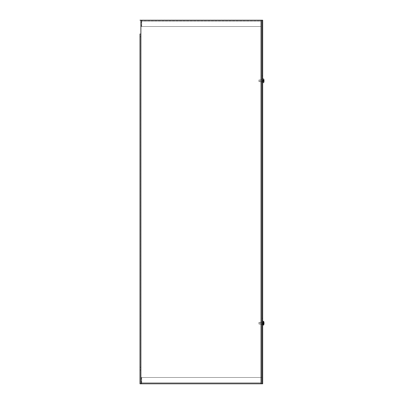 <?xml version="1.0" encoding="UTF-8"?>
<svg xmlns="http://www.w3.org/2000/svg" width="404" height="404" viewBox="0 0 404 404"><rect width="100%" height="100%" fill="white"/><g stroke="black" fill="none" stroke-linecap="round" stroke-linejoin="round"><path stroke-width="0.3" stroke-dasharray="2.02 1.52" d="M139.986 35.35L139.986 36.769L139.986 35.35M140.733 35.35L140.733 33.931L140.733 35.35M139.986 368.65L139.986 370.069L139.986 368.65M140.733 368.65L140.733 367.231L140.733 368.65M261.933 80.8L261.933 81.664L261.933 80.8M261.186 80.8L261.186 79.936L261.186 80.8M261.933 323.2L261.933 324.064L261.933 323.2M261.186 323.2L261.186 322.336L261.186 323.2M261.029 20.2L140.89 20.2L261.029 20.2L261.029 383.8L261.029 20.2L261.029 20.947L261.029 20.2L261.029 20.947L261.029 20.2L261.933 20.2L261.186 20.2L261.186 21.104L141.703 21.104L261.186 21.104L141.703 21.104L141.703 26.512L261.186 26.512L261.186 20.2L261.186 26.512L261.933 26.512L261.933 21.104A0.904 0.904 0 0 0 261.029 20.2A0.904 0.904 0 0 1 261.933 21.104L261.933 26.512L261.186 26.512L261.186 21.104L261.186 26.512L141.703 26.512L261.186 26.512L261.186 21.104L141.703 21.104L141.637 20.2L140.733 21.104L141.637 20.2L141.703 26.512L141.637 20.947L261.186 20.947L261.186 20.2L261.186 20.947L141.637 20.947L141.637 20.2L261.186 20.2L141.637 20.2L141.703 26.512L261.186 26.512L261.186 20.2L261.029 383.8L261.029 383.053L261.029 383.8L261.029 383.053L261.029 383.8L261.933 383.8L261.933 20.2L261.933 383.8L261.186 383.8L261.186 382.896L141.703 382.896L261.186 382.896L141.703 382.896L141.703 377.488L261.186 377.488L261.186 383.8L261.186 377.488L261.933 377.488L261.933 382.896A0.904 0.904 0 0 1 261.029 383.8L140.89 383.8L261.029 383.8A0.904 0.904 0 0 0 261.933 382.896L261.933 377.488L261.186 377.488L261.186 382.896L261.186 377.488L141.703 377.488L261.186 377.488L261.186 382.896L141.703 382.896L141.637 383.8L140.733 382.896L141.637 383.8L141.703 377.488L141.637 383.053L261.186 383.053L261.186 383.8L261.186 383.053L141.637 383.053L141.637 383.8L261.186 383.8L141.637 383.8L141.703 377.488L261.186 377.488L261.186 383.8L261.186 20.2L261.186 383.8L261.933 383.8L261.186 383.8L261.186 20.2L261.933 20.2L261.186 20.2L261.186 383.8L261.933 383.8L261.933 20.2L139.986 20.2M261.933 20.2L261.933 383.8L262.681 383.8L262.681 20.2L261.933 20.2L261.933 383.8M261.029 383.8L140.733 383.8L140.733 20.2L140.733 383.8L139.986 383.8L140.89 383.8L139.986 383.8M140.89 20.2L140.89 383.8M141.481 382.896L141.481 377.488L140.733 377.488L140.733 382.896L140.733 377.488L141.481 377.488L141.481 382.896L140.733 382.896L141.481 382.896M141.481 21.104L141.481 26.512L140.733 26.512L140.733 21.104L140.733 26.512L141.481 26.512L141.481 21.104L140.733 21.104L141.481 21.104M261.933 81.148L261.933 75.912L261.933 82.062L261.933 75.912L261.933 82.062L261.933 81.148L262.681 81.148L262.681 78.533L262.681 82.062L262.681 75.912L262.681 82.062L262.681 81.148L261.933 81.148M262.681 78.533L262.681 75.912L262.681 78.533L261.933 78.533L262.681 78.533M261.933 323.548L261.933 318.312L261.933 324.462L261.933 318.312L261.933 324.462L261.933 323.548L262.681 323.548L262.681 320.933L262.681 324.462L262.681 318.312L262.681 324.462L262.681 323.548L261.933 323.548M262.681 320.933L262.681 318.312L262.681 320.933L261.933 320.933L262.681 320.933M262.989 323.528L263.898 323.75L262.837 323.357L262.989 322.796L263.832 322.549L263.883 322.18A4.893 3.767 172.1 0 1 264.009 322.796L262.989 322.68M262.837 322.998L264.009 323.281A4.893 3.091 173.5 0 1 263.898 323.75A4.898 2.368 -0 0 1 263.893 323.761A4.893 3.126 -0 0 1 263.686 324.19L263.206 324.215L263.206 323.761M263.847 324.059L263.206 323.806L263.206 324.589L263.686 324.558A4.893 3.338 180 0 0 263.883 324.139A4.898 3.823 180 0 0 263.898 324.084L263.206 324.053M263.883 324.139L263.206 324.139M263.206 324.215L263.206 324.589M263.999 323.402A4.893 3.56 172.7 0 1 263.883 323.927L263.883 324.22L262.837 323.513L264.004 323.589A4.893 3.328 6.8 0 1 263.898 324.084M262.989 323.766L263.832 323.851L263.883 324.22A4.893 3.767 7.9 0 0 263.989 323.761M263.206 322.639L263.893 322.639A4.893 3.126 180 0 0 263.686 322.21L263.206 322.185L263.206 322.816L263.898 322.65A4.898 2.368 180 0 0 263.893 322.639A4.893 3.091 6.5 0 1 263.989 322.998A4.893 3.56 7.3 0 0 263.883 322.473L263.883 322.488M263.686 324.558L263.686 323.377M263.686 323.023L263.686 322.21M263.206 322.185L263.686 321.402L263.686 324.19M263.686 321.842A4.893 3.338 -0 0 1 263.883 322.261A4.898 3.823 -0 0 1 263.898 322.316L263.206 322.347L263.206 321.811M263.999 322.74A4.893 3.328 173.2 0 0 263.898 322.316M262.681 324.619L262.681 321.316L262.681 324.619M263.883 322.261L263.206 322.261M263.847 322.341L263.206 322.347M259.994 323.922L259.994 322.24L259.994 323.922M258.893 323.801L258.893 322.402L258.893 323.801M262.681 323.922L262.681 322.24L262.681 323.922M262.989 322.796L263.883 322.18M262.989 322.872L262.989 323.604M264.004 323.604L262.989 323.72M263.206 323.346L262.989 323.074L263.206 323.346L263.206 323.054L263.898 322.983L262.837 323.099L263.832 323.412M263.206 323.432L263.883 323.432A4.898 0.858 180 0 0 263.898 323.417L262.64 323.2L264.009 322.852L262.837 323.099L262.989 322.559L263.883 322.038L262.837 322.841L263.898 322.983A4.898 1.04 -0 0 0 263.893 322.978L263.206 322.947L263.206 323.412M263.686 323.452L263.686 324.998A4.898 4.898 0 0 0 263.883 324.382M263.883 322.018A4.898 4.898 0 0 0 263.686 321.402L263.686 322.958M262.681 325.084L262.681 321.316L262.681 325.084L263.686 324.998M259.994 324.159L259.994 322.24L259.994 324.159L258.893 323.998L258.893 322.402L258.893 323.998L262.681 324.159L262.681 322.24L262.681 324.159L259.994 324.159M263.832 324.255L262.989 323.841L263.832 324.255M262.989 323.841L262.837 323.301L262.989 323.841M263.206 80.946L262.989 80.674L262.837 80.901L263.206 80.946L263.206 80.654L263.898 80.583L262.837 80.699L263.898 81.017A4.898 0.858 180 0 0 263.898 81.017L263.206 81.052L263.206 80.547L263.206 81.052L263.206 80.588L263.832 80.588L262.989 80.674L263.206 80.946L262.837 80.699L262.989 80.159L263.883 79.638A4.893 4.873 69.8 0 1 264.009 80.447L263.206 80.547L263.883 80.568A4.898 1.04 -0 0 0 263.893 80.578L263.686 79.002L263.686 80.558L264.009 80.447A4.893 4.873 69.8 0 0 263.883 79.638L262.837 80.441L263.206 81.012L263.832 81.012L263.206 81.012M264.009 81.153L262.837 81.159L264.009 81.153L262.837 81.159L263.883 81.962L262.989 81.457L262.837 80.901L262.989 81.441L263.883 81.962L262.989 81.457L262.837 80.901L264.009 81.153A4.893 4.873 110.2 0 1 263.883 81.962A4.893 4.873 110.2 0 0 264.009 81.153L263.898 81.017A4.898 1.04 180 0 1 263.893 81.022L263.686 82.598L263.686 81.042L263.206 81.042L263.883 81.032L263.206 81.022L263.847 81.012M263.206 80.654L263.898 80.583A4.898 0.858 -0 0 1 263.898 80.583L263.206 80.578M262.681 82.684L262.681 78.916L262.681 82.684L262.681 78.916L262.681 82.684L263.686 82.598A4.898 4.898 0 0 0 263.883 81.982L263.883 81.956M259.994 81.76L259.994 79.84L259.994 81.76L259.994 79.84L259.994 81.76L258.893 81.598L258.893 80.002L258.893 81.598L262.681 81.76L262.681 79.84L262.681 81.76L262.681 79.84L262.681 81.76L259.994 81.76M264.009 80.447L262.837 80.699L262.989 80.159L263.883 79.638L262.989 80.143L262.837 80.441L263.898 80.583A4.898 1.04 -0 0 0 263.893 80.578L263.206 80.558L263.206 81.022M263.686 81.052L263.686 82.598M263.883 79.644L262.64 80.8L262.989 81.457L262.64 80.8L263.883 79.618A4.898 4.898 0 0 0 263.686 79.002L263.686 80.558M258.893 81.598L258.893 80.002L258.893 81.598M263.832 323.735L263.206 323.735M264.009 323.281L262.837 323.357M263.832 322.665L263.206 322.665M264.004 322.811L262.837 322.887M264.009 323.119L262.837 323.043M264.009 323.331L262.837 323.402M263.832 322.988L263.206 322.988M264.009 322.993L262.837 323.099L264.009 322.993M263.206 323.336L264.009 323.407L263.206 323.336M264.009 323.554L262.837 323.559L264.009 323.554M264.009 80.593L262.837 80.699L264.009 80.593M264.009 81.007L262.837 80.901L264.009 81.007M263.832 80.588L263.206 80.588M140.733 33.931L139.986 33.931L140.733 33.931M140.733 36.769L139.986 36.769L140.733 36.769M139.986 370.069L140.733 370.069L139.986 370.069M139.986 367.231L140.733 367.231L139.986 367.231M261.186 81.664L261.933 81.664L261.186 81.664M261.186 79.936L261.933 79.936L261.186 79.936M261.933 322.336L261.186 322.336L261.933 322.336M261.933 324.064L261.186 324.064L261.933 324.064M262.681 75.912L261.933 75.912L262.681 75.912M262.681 82.062L261.933 82.062L262.681 82.062M262.681 318.312L261.933 318.312L262.681 318.312M262.681 324.462L261.933 324.462L262.681 324.462M263.686 321.402L262.681 321.316M258.893 322.402L262.681 322.24L258.893 322.402M263.883 324.2L263.883 323.912M263.883 324.356L262.64 323.2L263.883 322.044M263.686 79.002L262.681 78.916M258.893 80.002L262.681 79.84L258.893 80.002M262.989 81.457L263.832 81.876L262.989 81.457"/><path stroke-width="0.61" d="M139.986 33.931L139.986 383.8L139.986 33.931M139.986 20.2L262.681 20.2L262.681 383.8L139.986 383.8M261.933 20.2L261.933 383.8M264.009 323.281L264.009 323.069A4.893 3.56 7.3 0 0 263.999 322.998A4.893 3.091 6.5 0 1 264.009 323.119L264.009 323.331A4.893 3.56 172.7 0 1 263.999 323.402M263.686 323.377L263.686 323.023M264.009 323.554L263.206 323.336L264.009 323.554A4.893 4.873 110.2 0 1 263.883 324.361A4.893 4.873 110.2 0 0 264.009 323.554L264.009 323.548A4.898 4.898 0 0 1 263.883 324.382L263.832 324.276M263.206 323.346L263.898 323.417A4.898 1.04 180 0 1 263.893 323.422L264.009 323.407M263.206 323.422L263.893 323.422L263.206 323.442L263.206 322.947L263.686 322.947L263.686 321.402L262.681 321.316M262.681 325.084L263.686 324.998L263.686 323.442M263.686 322.947L263.883 322.968A4.898 0.858 -0 0 1 263.898 322.983L263.206 322.968M264.009 322.993L263.206 323.064L264.009 322.846A4.893 4.873 69.8 0 0 263.883 322.054L263.883 322.038A4.893 4.873 69.8 0 1 264.009 322.846L263.206 322.988M263.847 322.988L263.206 323.054M264.009 81.153L263.206 80.936L264.009 81.153A4.893 4.873 110.2 0 1 263.883 81.962A4.893 4.873 110.2 0 0 264.009 81.153M263.206 80.946L263.898 81.017A4.898 1.04 180 0 1 263.893 81.022L264.009 81.007M263.206 81.022L263.893 81.022L263.206 81.042L263.206 80.547L263.686 80.547L263.686 79.002L262.681 78.916M262.681 82.684L263.686 82.598L263.686 81.042M263.686 80.547L263.883 80.568A4.898 0.858 -0 0 1 263.898 80.583L263.206 80.568M264.009 80.593L263.206 80.664L264.009 80.447A4.893 4.873 69.8 0 0 263.883 79.654L263.883 79.638A4.893 4.873 69.8 0 1 264.009 80.447L263.206 80.588M263.847 80.588L263.206 80.654M261.029 383.8L261.029 20.2M140.89 20.2L140.89 383.8M263.832 323.412L263.206 323.412M263.832 81.012L263.206 81.012M264.014 322.852L264.009 322.852A4.898 4.898 0 0 0 263.686 321.402M263.686 324.998A4.898 4.898 0 0 0 263.883 324.382M263.686 82.598A4.898 4.898 0 0 0 263.883 81.982M263.883 79.644L263.883 79.618A4.898 4.898 0 0 0 263.686 79.002"/></g></svg>
